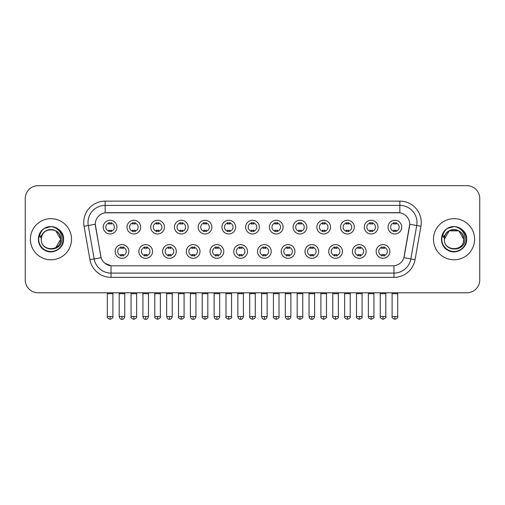 <?xml version="1.0" encoding="UTF-8"?>
<svg xmlns="http://www.w3.org/2000/svg" width="505" height="505" viewBox="0 0 505 505"><rect width="100%" height="100%" fill="white"/><g stroke="black" fill="none" stroke-linecap="round" stroke-linejoin="round"><path stroke-width="0.76" d="M152.56 251.452A6.855 6.855 0 0 1 145.705 258.308A6.855 6.855 0 0 1 138.856 251.452A6.855 6.855 0 0 1 145.705 244.597A6.855 6.855 0 0 1 152.56 251.452M141.425 251.452A4.286 4.286 0 0 0 145.705 255.732A4.286 4.286 0 0 0 149.991 251.452A4.286 4.286 0 0 0 145.705 247.166A4.286 4.286 0 0 0 141.425 251.452M176.295 251.452A6.855 6.855 0 0 1 169.44 258.308A6.855 6.855 0 0 1 162.585 251.452A6.855 6.855 0 0 1 169.44 244.597A6.855 6.855 0 0 1 176.295 251.452M165.154 251.452A4.286 4.286 0 0 0 169.44 255.732A4.286 4.286 0 0 0 173.72 251.452A4.286 4.286 0 0 0 169.44 247.166A4.286 4.286 0 0 0 165.154 251.452M200.024 251.452A6.855 6.855 0 0 1 193.169 258.308A6.855 6.855 0 0 1 186.32 251.452A6.855 6.855 0 0 1 193.169 244.597A6.855 6.855 0 0 1 200.024 251.452M188.889 251.452A4.286 4.286 0 0 0 193.169 255.732A4.286 4.286 0 0 0 197.455 251.452A4.286 4.286 0 0 0 193.169 247.166A4.286 4.286 0 0 0 188.889 251.452M223.759 251.452A6.855 6.855 0 0 1 216.904 258.308A6.855 6.855 0 0 1 210.048 251.452A6.855 6.855 0 0 1 216.904 244.597A6.855 6.855 0 0 1 223.759 251.452M212.618 251.452A4.286 4.286 0 0 0 216.904 255.732A4.286 4.286 0 0 0 221.184 251.452A4.286 4.286 0 0 0 216.904 247.166A4.286 4.286 0 0 0 212.618 251.452M247.488 251.452A6.855 6.855 0 0 1 240.632 258.308A6.855 6.855 0 0 1 233.777 251.452A6.855 6.855 0 0 1 240.632 244.597A6.855 6.855 0 0 1 247.488 251.452M236.353 251.452A4.286 4.286 0 0 0 240.632 255.732A4.286 4.286 0 0 0 244.919 251.452A4.286 4.286 0 0 0 240.632 247.166A4.286 4.286 0 0 0 236.353 251.452M271.223 251.452A6.855 6.855 0 0 1 264.368 258.308A6.855 6.855 0 0 1 257.512 251.452A6.855 6.855 0 0 1 264.368 244.597A6.855 6.855 0 0 1 271.223 251.452M260.081 251.452A4.286 4.286 0 0 0 264.368 255.732A4.286 4.286 0 0 0 268.647 251.452A4.286 4.286 0 0 0 264.368 247.166A4.286 4.286 0 0 0 260.081 251.452M294.952 251.452A6.855 6.855 0 0 1 288.096 258.308A6.855 6.855 0 0 1 281.241 251.452A6.855 6.855 0 0 1 288.096 244.597A6.855 6.855 0 0 1 294.952 251.452M283.816 251.452A4.286 4.286 0 0 0 288.096 255.732A4.286 4.286 0 0 0 292.382 251.452A4.286 4.286 0 0 0 288.096 247.166A4.286 4.286 0 0 0 283.816 251.452M318.68 251.452A6.855 6.855 0 0 1 311.831 258.308A6.855 6.855 0 0 1 304.976 251.452A6.855 6.855 0 0 1 311.831 244.597A6.855 6.855 0 0 1 318.68 251.452M307.545 251.452A4.286 4.286 0 0 0 311.831 255.732A4.286 4.286 0 0 0 316.111 251.452A4.286 4.286 0 0 0 311.831 247.166A4.286 4.286 0 0 0 307.545 251.452M342.415 251.452A6.855 6.855 0 0 1 335.56 258.308A6.855 6.855 0 0 1 328.704 251.452A6.855 6.855 0 0 1 335.56 244.597A6.855 6.855 0 0 1 342.415 251.452M331.28 251.452A4.286 4.286 0 0 0 335.56 255.732A4.286 4.286 0 0 0 339.846 251.452A4.286 4.286 0 0 0 335.56 247.166A4.286 4.286 0 0 0 331.28 251.452M366.144 251.452A6.855 6.855 0 0 1 359.295 258.308A6.855 6.855 0 0 1 352.44 251.452A6.855 6.855 0 0 1 359.295 244.597A6.855 6.855 0 0 1 366.144 251.452M355.009 251.452A4.286 4.286 0 0 0 359.295 255.732A4.286 4.286 0 0 0 363.575 251.452A4.286 4.286 0 0 0 359.295 247.166A4.286 4.286 0 0 0 355.009 251.452M389.879 251.452A6.855 6.855 0 0 1 383.024 258.308A6.855 6.855 0 0 1 376.168 251.452A6.855 6.855 0 0 1 383.024 244.597A6.855 6.855 0 0 1 389.879 251.452M378.737 251.452A4.286 4.286 0 0 0 383.024 255.732A4.286 4.286 0 0 0 387.31 251.452A4.286 4.286 0 0 0 383.024 247.166A4.286 4.286 0 0 0 378.737 251.452M128.832 251.452A6.855 6.855 0 0 1 121.976 258.308A6.855 6.855 0 0 1 115.121 251.452A6.855 6.855 0 0 1 121.976 244.597A6.855 6.855 0 0 1 128.832 251.452M117.69 251.452A4.286 4.286 0 0 0 121.976 255.732A4.286 4.286 0 0 0 126.263 251.452A4.286 4.286 0 0 0 121.976 247.166A4.286 4.286 0 0 0 117.69 251.452M140.693 227.117A6.855 6.855 0 0 1 133.844 233.973A6.855 6.855 0 0 1 126.989 227.117A6.855 6.855 0 0 1 133.844 220.262A6.855 6.855 0 0 1 140.693 227.117M129.558 227.117A4.286 4.286 0 0 0 133.844 231.404A4.286 4.286 0 0 0 138.124 227.117A4.286 4.286 0 0 0 133.844 222.838A4.286 4.286 0 0 0 129.558 227.117M164.428 227.117A6.855 6.855 0 0 1 157.573 233.973A6.855 6.855 0 0 1 150.717 227.117A6.855 6.855 0 0 1 157.573 220.262A6.855 6.855 0 0 1 164.428 227.117M153.293 227.117A4.286 4.286 0 0 0 157.573 231.404A4.286 4.286 0 0 0 161.859 227.117A4.286 4.286 0 0 0 157.573 222.838A4.286 4.286 0 0 0 153.293 227.117M188.157 227.117A6.855 6.855 0 0 1 181.308 233.973A6.855 6.855 0 0 1 174.452 227.117A6.855 6.855 0 0 1 181.308 220.262A6.855 6.855 0 0 1 188.157 227.117M177.021 227.117A4.286 4.286 0 0 0 181.308 231.404A4.286 4.286 0 0 0 185.588 227.117A4.286 4.286 0 0 0 181.308 222.838A4.286 4.286 0 0 0 177.021 227.117M211.892 227.117A6.855 6.855 0 0 1 205.036 233.973A6.855 6.855 0 0 1 198.181 227.117A6.855 6.855 0 0 1 205.036 220.262A6.855 6.855 0 0 1 211.892 227.117M200.75 227.117A4.286 4.286 0 0 0 205.036 231.404A4.286 4.286 0 0 0 209.323 227.117A4.286 4.286 0 0 0 205.036 222.838A4.286 4.286 0 0 0 200.75 227.117M235.62 227.117A6.855 6.855 0 0 1 228.771 233.973A6.855 6.855 0 0 1 221.916 227.117A6.855 6.855 0 0 1 228.771 220.262A6.855 6.855 0 0 1 235.62 227.117M224.485 227.117A4.286 4.286 0 0 0 228.771 231.404A4.286 4.286 0 0 0 233.051 227.117A4.286 4.286 0 0 0 228.771 222.838A4.286 4.286 0 0 0 224.485 227.117M259.355 227.117A6.855 6.855 0 0 1 252.5 233.973A6.855 6.855 0 0 1 245.645 227.117A6.855 6.855 0 0 1 252.5 220.262A6.855 6.855 0 0 1 259.355 227.117M248.214 227.117A4.286 4.286 0 0 0 252.5 231.404A4.286 4.286 0 0 0 256.786 227.117A4.286 4.286 0 0 0 252.5 222.838A4.286 4.286 0 0 0 248.214 227.117M283.084 227.117A6.855 6.855 0 0 1 276.229 233.973A6.855 6.855 0 0 1 269.38 227.117A6.855 6.855 0 0 1 276.229 220.262A6.855 6.855 0 0 1 283.084 227.117M271.949 227.117A4.286 4.286 0 0 0 276.229 231.404A4.286 4.286 0 0 0 280.515 227.117A4.286 4.286 0 0 0 276.229 222.838A4.286 4.286 0 0 0 271.949 227.117M306.819 227.117A6.855 6.855 0 0 1 299.964 233.973A6.855 6.855 0 0 1 293.108 227.117A6.855 6.855 0 0 1 299.964 220.262A6.855 6.855 0 0 1 306.819 227.117M295.677 227.117A4.286 4.286 0 0 0 299.964 231.404A4.286 4.286 0 0 0 304.25 227.117A4.286 4.286 0 0 0 299.964 222.838A4.286 4.286 0 0 0 295.677 227.117M330.548 227.117A6.855 6.855 0 0 1 323.692 233.973A6.855 6.855 0 0 1 316.843 227.117A6.855 6.855 0 0 1 323.692 220.262A6.855 6.855 0 0 1 330.548 227.117M319.412 227.117A4.286 4.286 0 0 0 323.692 231.404A4.286 4.286 0 0 0 327.979 227.117A4.286 4.286 0 0 0 323.692 222.838A4.286 4.286 0 0 0 319.412 227.117M354.283 227.117A6.855 6.855 0 0 1 347.427 233.973A6.855 6.855 0 0 1 340.572 227.117A6.855 6.855 0 0 1 347.427 220.262A6.855 6.855 0 0 1 354.283 227.117M343.141 227.117A4.286 4.286 0 0 0 347.427 231.404A4.286 4.286 0 0 0 351.707 227.117A4.286 4.286 0 0 0 347.427 222.838A4.286 4.286 0 0 0 343.141 227.117M378.011 227.117A6.855 6.855 0 0 1 371.156 233.973A6.855 6.855 0 0 1 364.307 227.117A6.855 6.855 0 0 1 371.156 220.262A6.855 6.855 0 0 1 378.011 227.117M366.876 227.117A4.286 4.286 0 0 0 371.156 231.404A4.286 4.286 0 0 0 375.442 227.117A4.286 4.286 0 0 0 371.156 222.838A4.286 4.286 0 0 0 366.876 227.117M401.746 227.117A6.855 6.855 0 0 1 394.891 233.973A6.855 6.855 0 0 1 388.036 227.117A6.855 6.855 0 0 1 394.891 220.262A6.855 6.855 0 0 1 401.746 227.117M390.605 227.117A4.286 4.286 0 0 0 394.891 231.404A4.286 4.286 0 0 0 399.171 227.117A4.286 4.286 0 0 0 394.891 222.838A4.286 4.286 0 0 0 390.605 227.117M116.964 227.117A6.855 6.855 0 0 1 110.109 233.973A6.855 6.855 0 0 1 103.254 227.117A6.855 6.855 0 0 1 110.109 220.262A6.855 6.855 0 0 1 116.964 227.117M105.829 227.117A4.286 4.286 0 0 0 110.109 231.404A4.286 4.286 0 0 0 114.395 227.117A4.286 4.286 0 0 0 110.109 222.838A4.286 4.286 0 0 0 105.829 227.117M89.94 259.665L84.051 226.253A21.418 21.418 0 0 1 105.141 201.116L399.859 201.116A21.418 21.418 0 0 1 420.949 226.253L415.059 259.665A21.418 21.418 0 0 1 393.969 277.365L111.031 277.365A21.418 21.418 0 0 1 89.94 259.665L101.107 257.702L95.464 226.259A11.564 11.564 0 0 1 106.852 212.681L398.148 212.681A11.564 11.564 0 0 1 409.536 226.259L404.246 256.243A11.564 11.564 0 0 1 392.858 265.8L112.142 265.8A11.564 11.564 0 0 1 100.754 256.243L95.287 224.27L88.268 225.514A17.132 17.132 0 0 1 105.141 205.402L399.859 205.402A17.132 17.132 0 0 1 416.732 225.514L410.843 258.926A17.132 17.132 0 0 1 393.969 273.085L111.031 273.085A17.132 17.132 0 0 1 94.157 258.926L88.268 225.514A17.132 17.132 0 0 1 88.009 222.535M30.388 239.244A20.56 20.56 0 0 0 50.954 259.804A20.56 20.56 0 0 0 71.514 239.244A20.56 20.56 0 0 0 50.954 218.678A20.56 20.56 0 0 0 30.388 239.244A20.56 20.56 0 0 0 50.954 259.804A20.56 20.56 0 0 0 71.514 239.244A20.56 20.56 0 0 0 50.954 218.678A20.56 20.56 0 0 0 30.388 239.244M433.486 239.244A20.56 20.56 0 0 0 454.045 259.804A20.56 20.56 0 0 0 474.612 239.244A20.56 20.56 0 0 0 454.045 218.678A20.56 20.56 0 0 0 433.486 239.244A20.56 20.56 0 0 0 454.045 259.804A20.56 20.56 0 0 0 474.612 239.244A20.56 20.56 0 0 0 454.045 218.678A20.56 20.56 0 0 0 433.486 239.244M105.141 201.116L105.141 212.813L399.859 212.813L399.859 201.116M95.287 224.252L95.413 222.535M392.858 265.8L112.142 265.8M111.031 277.365L111.031 265.75L104.857 263.219M416.732 225.514L409.713 224.27L403.893 257.702L410.843 258.926L416.732 225.514L420.949 226.253M404.246 256.243L404.177 256.609M100.823 256.609L100.754 256.243M479.75 198.547A12.852 12.852 0 0 0 466.898 185.695L38.102 185.695A12.852 12.852 0 0 0 25.25 198.547L25.25 279.934A12.852 12.852 0 0 0 38.102 292.786L466.898 292.786A12.852 12.852 0 0 0 479.75 279.934L479.75 198.547L479.75 279.934M25.25 198.547L25.25 279.934M466.898 185.695L38.102 185.695M38.102 292.786L466.898 292.786M108.828 231.65L108.828 230.141A3.289 3.289 0 0 0 111.397 230.141L111.397 231.65M110.109 316.521L107.325 316.521C106.763 317.411 107.691 318.339 110.109 319.305L110.109 316.521L112.893 316.521L112.893 293.689L107.325 293.689L107.098 292.786M112.893 293.689L113.12 292.786M111.397 222.585L111.397 224.094A3.289 3.289 0 0 0 108.828 224.094L108.828 222.585M120.689 255.984L120.689 254.476A3.289 3.289 0 0 0 123.258 254.476L123.258 255.984M121.976 316.521L119.193 316.521C119.679 318.503 120.607 319.431 121.976 319.305L121.976 316.521L124.76 316.521L124.76 293.689L119.193 293.689L118.965 292.786M124.76 293.689L124.987 292.786M123.258 246.92L123.258 248.428A3.289 3.289 0 0 0 120.689 248.428L120.689 246.92M132.556 231.65L132.556 230.141A3.289 3.289 0 0 0 135.125 230.141L135.125 231.65M133.844 316.521L131.06 316.521C130.492 317.411 131.42 318.339 133.844 319.305L133.844 316.521L136.628 316.521L136.628 293.689L131.06 293.689L130.833 292.786M136.628 293.689L136.849 292.786M135.125 222.585L135.125 224.094A3.289 3.289 0 0 0 132.556 224.094L132.556 222.585M156.291 231.65L156.291 230.141A3.289 3.289 0 0 0 158.86 230.141L158.86 231.65M157.573 316.521L154.789 316.521C154.227 317.411 155.155 318.339 157.573 319.305L157.573 316.521L160.356 316.521L160.356 293.689L154.789 293.689L154.562 292.786M160.356 293.689L160.584 292.786M158.86 222.585L158.86 224.094A3.289 3.289 0 0 0 156.291 224.094L156.291 222.585M180.02 231.65L180.02 230.141A3.289 3.289 0 0 0 182.589 230.141L182.589 231.65M181.308 316.521L178.518 316.521C177.956 317.411 178.884 318.339 181.308 319.305L181.308 316.521L184.091 316.521L184.091 293.689L178.518 293.689L178.297 292.786M184.091 293.689L184.312 292.786M182.589 222.585L182.589 224.094A3.289 3.289 0 0 0 180.02 224.094L180.02 222.585M203.749 231.65L203.749 230.141A3.289 3.289 0 0 0 206.324 230.141L206.324 231.65M205.036 316.521L202.252 316.521C201.684 317.411 202.612 318.339 205.036 319.305L205.036 316.521L207.82 316.521L207.82 293.689L202.252 293.689L202.025 292.786M207.82 293.689L208.047 292.786M206.324 222.585L206.324 224.094A3.289 3.289 0 0 0 203.749 224.094L203.749 222.585M144.424 255.984L144.424 254.476A3.289 3.289 0 0 0 146.993 254.476L146.993 255.984M145.705 316.521L142.921 316.521C143.407 318.503 144.335 319.431 145.705 319.305L145.705 316.521L148.489 316.521L148.489 293.689L142.921 293.689L142.7 292.786M148.489 293.689L148.716 292.786M146.993 246.92L146.993 248.428A3.289 3.289 0 0 0 144.424 248.428L144.424 246.92M168.152 255.984L168.152 254.476A3.289 3.289 0 0 0 170.722 254.476L170.722 255.984M169.44 316.521L166.656 316.521C167.142 318.503 168.07 319.431 169.44 319.305L169.44 316.521L172.224 316.521L172.224 293.689L166.656 293.689L166.429 292.786M172.224 293.689L172.451 292.786M170.722 246.92L170.722 248.428A3.289 3.289 0 0 0 168.152 248.428L168.152 246.92M191.887 255.984L191.887 254.476A3.289 3.289 0 0 0 194.457 254.476L194.457 255.984M193.169 316.521L190.385 316.521C190.871 318.503 191.799 319.431 193.169 319.305L193.169 316.521L195.953 316.521L195.953 293.689L190.385 293.689L190.164 292.786M195.953 293.689L196.18 292.786M194.457 246.92L194.457 248.428A3.289 3.289 0 0 0 191.887 248.428L191.887 246.92M41.719 236.334L41.258 239.244C40.728 252.393 62.001 252.159 61.932 239.244C61.97 233.897 59.584 230.021 54.78 227.603L51.882 226.65C48.392 226.442 45.311 227.471 42.647 229.725L40.905 232.231C39.838 234.03 39.605 235.766 40.204 237.457L43.323 232.83C46.226 229.927 49.686 228.967 53.694 229.958A9.683 9.683 0 0 0 41.719 236.334L41.271 239.244C40.678 226.751 61.231 226.751 60.638 239.244L55.796 247.627M41.271 239.244C40.678 226.751 61.231 226.751 60.638 239.244C60.335 234.591 58.018 231.492 53.694 229.958L55.796 230.854L60.638 239.244C61.231 251.736 40.678 251.736 41.271 239.244C40.678 226.751 61.231 226.751 60.638 239.244L60.152 242.267M42.679 229.706L44.636 228.304L51.049 226.612L44.636 228.304L42.679 229.706L44.636 228.304L51.049 226.612L44.636 228.304L42.679 229.706L44.636 228.304L51.049 226.612M42.647 229.725C50.008 222.509 64.167 228.771 63.579 239.244C64.009 248.58 52.507 255.221 44.636 250.177C36.335 245.884 36.335 232.603 44.636 228.304C52.507 223.267 64.009 229.908 63.579 239.244C64.009 248.58 52.507 255.221 44.636 250.177C36.335 245.884 36.335 232.603 44.636 228.304C52.507 223.267 64.009 229.908 63.579 239.244C64.009 248.58 52.507 255.221 44.636 250.177C36.335 245.884 36.335 232.603 44.636 228.304C52.507 223.267 64.009 229.908 63.579 239.244C64.009 248.58 52.507 255.221 44.636 250.177C36.335 245.884 36.335 232.603 44.636 228.304C52.507 223.267 64.009 229.908 63.579 239.244C64.009 248.58 52.507 255.221 44.636 250.177C36.335 245.884 36.335 232.603 44.636 228.304C51.194 225.249 56.756 226.499 61.332 232.054M444.81 236.334L444.349 239.244C443.819 252.393 465.099 252.159 465.023 239.244C465.067 233.897 462.681 230.021 457.871 227.603L454.98 226.65C451.489 226.442 448.408 227.471 445.745 229.725L443.996 232.231C442.935 234.03 442.702 235.766 443.295 237.457L446.42 232.83C449.324 229.927 452.783 228.967 456.791 229.958A9.683 9.683 0 0 0 444.81 236.334L444.362 239.244C443.769 226.751 464.322 226.751 463.729 239.244C464.322 251.736 443.769 251.736 444.362 239.244C443.769 226.751 464.322 226.751 463.729 239.244L463.249 242.267M456.791 229.958L458.887 230.854L463.729 239.244C463.432 234.591 461.115 231.492 456.791 229.958M444.362 239.244L449.204 230.854L458.887 230.854M464.43 232.054C459.853 226.499 454.285 225.249 447.733 228.304C439.432 232.603 439.432 245.884 447.733 250.177C455.605 255.221 467.106 248.58 466.677 239.244C467.106 229.908 455.605 223.267 447.733 228.304C439.432 232.603 439.432 245.884 447.733 250.177C455.605 255.221 467.106 248.58 466.677 239.244C467.106 229.908 455.605 223.267 447.733 228.304C439.432 232.603 439.432 245.884 447.733 250.177C455.605 255.221 467.106 248.58 466.677 239.244C467.106 229.908 455.605 223.267 447.733 228.304C439.432 232.603 439.432 245.884 447.733 250.177C455.605 255.221 467.106 248.58 466.677 239.244C467.106 229.908 455.605 223.267 447.733 228.304C439.432 232.603 439.432 245.884 447.733 250.177C455.605 255.221 467.106 248.58 466.677 239.244C467.264 228.771 453.099 222.509 445.745 229.725L447.733 228.304L454.147 226.612L447.733 228.304L445.77 229.706L447.733 228.304L454.147 226.612L447.733 228.304L445.77 229.706L447.733 228.304L454.147 226.612M227.484 231.65L227.484 230.141A3.289 3.289 0 0 0 230.053 230.141L230.053 231.65M228.771 316.521L225.981 316.521C225.419 317.411 226.347 318.339 228.771 319.305L228.771 316.521L231.555 316.521L231.555 293.689L225.981 293.689L225.76 292.786M231.555 293.689L231.776 292.786M230.053 222.585L230.053 224.094A3.289 3.289 0 0 0 227.484 224.094L227.484 222.585M251.212 231.65L251.212 230.141A3.289 3.289 0 0 0 253.788 230.141L253.788 231.65M252.5 316.521L249.716 316.521C249.148 317.411 250.076 318.339 252.5 319.305L252.5 316.521L255.284 316.521L255.284 293.689L249.716 293.689L249.489 292.786M255.284 293.689L255.511 292.786M253.788 222.585L253.788 224.094A3.289 3.289 0 0 0 251.212 224.094L251.212 222.585M274.947 231.65L274.947 230.141A3.289 3.289 0 0 0 277.516 230.141L277.516 231.65M276.229 316.521L273.445 316.521C272.883 317.411 273.811 318.339 276.229 319.305L276.229 316.521L279.019 316.521L279.019 293.689L273.445 293.689L273.224 292.786M279.019 293.689L279.24 292.786M277.516 222.585L277.516 224.094A3.289 3.289 0 0 0 274.947 224.094L274.947 222.585M215.616 255.984L215.616 254.476A3.289 3.289 0 0 0 218.185 254.476L218.185 255.984M216.904 316.521L214.12 316.521C214.606 318.503 215.534 319.431 216.904 319.305L216.904 316.521L219.688 316.521L219.688 293.689L214.12 293.689L213.893 292.786M219.688 293.689L219.915 292.786M218.185 246.92L218.185 248.428A3.289 3.289 0 0 0 215.616 248.428L215.616 246.92M239.351 255.984L239.351 254.476A3.289 3.289 0 0 0 241.92 254.476L241.92 255.984M240.632 316.521L237.849 316.521C238.335 318.503 239.263 319.431 240.632 319.305L240.632 316.521L243.416 316.521L243.416 293.689L237.849 293.689L237.628 292.786M243.416 293.689L243.644 292.786M241.92 246.92L241.92 248.428A3.289 3.289 0 0 0 239.351 248.428L239.351 246.92M263.08 255.984L263.08 254.476A3.289 3.289 0 0 0 265.649 254.476L265.649 255.984M264.368 316.521L261.584 316.521C262.07 318.503 262.998 319.431 264.368 319.305L264.368 316.521L267.151 316.521L267.151 293.689L261.584 293.689L261.356 292.786M267.151 293.689L267.372 292.786M265.649 246.92L265.649 248.428A3.289 3.289 0 0 0 263.08 248.428L263.08 246.92M298.676 231.65L298.676 230.141A3.289 3.289 0 0 0 301.251 230.141L301.251 231.65M299.964 316.521L297.18 316.521C296.612 317.411 297.54 318.339 299.964 319.305L299.964 316.521L302.748 316.521L302.748 293.689L297.18 293.689L296.953 292.786M302.748 293.689L302.975 292.786M301.251 222.585L301.251 224.094A3.289 3.289 0 0 0 298.676 224.094L298.676 222.585M322.411 231.65L322.411 230.141A3.289 3.289 0 0 0 324.98 230.141L324.98 231.65M323.692 316.521L320.909 316.521C320.347 317.411 321.275 318.339 323.692 319.305L323.692 316.521L326.483 316.521L326.483 293.689L320.909 293.689L320.688 292.786M326.483 293.689L326.703 292.786M324.98 222.585L324.98 224.094A3.289 3.289 0 0 0 322.411 224.094L322.411 222.585M346.14 231.65L346.14 230.141A3.289 3.289 0 0 0 348.709 230.141L348.709 231.65M347.427 316.521L344.644 316.521C344.075 317.411 345.003 318.339 347.427 319.305L347.427 316.521L350.211 316.521L350.211 293.689L344.644 293.689L344.416 292.786M350.211 293.689L350.438 292.786M348.709 222.585L348.709 224.094A3.289 3.289 0 0 0 346.14 224.094L346.14 222.585M369.875 231.65L369.875 230.141A3.289 3.289 0 0 0 372.444 230.141L372.444 231.65M371.156 316.521L368.372 316.521C367.81 317.411 368.738 318.339 371.156 319.305L371.156 316.521L373.94 316.521L373.94 293.689L368.372 293.689L368.151 292.786M373.94 293.689L374.167 292.786M372.444 222.585L372.444 224.094A3.289 3.289 0 0 0 369.875 224.094L369.875 222.585M393.603 231.65L393.603 230.141A3.289 3.289 0 0 0 396.173 230.141L396.173 231.65M394.891 316.521L392.107 316.521C391.539 317.411 392.467 318.339 394.891 319.305L394.891 316.521L397.675 316.521L397.675 293.689L392.107 293.689L391.88 292.786M397.675 293.689L397.902 292.786M396.173 222.585L396.173 224.094A3.289 3.289 0 0 0 393.603 224.094L393.603 222.585M286.815 255.984L286.815 254.476A3.289 3.289 0 0 0 289.384 254.476L289.384 255.984M288.096 316.521L285.312 316.521C285.798 318.503 286.726 319.431 288.096 319.305L288.096 316.521L290.88 316.521L290.88 293.689L285.312 293.689L285.085 292.786M290.88 293.689L291.107 292.786M289.384 246.92L289.384 248.428A3.289 3.289 0 0 0 286.815 248.428L286.815 246.92M310.543 255.984L310.543 254.476A3.289 3.289 0 0 0 313.113 254.476L313.113 255.984M311.831 316.521L309.047 316.521C309.533 318.503 310.461 319.431 311.831 319.305L311.831 316.521L314.615 316.521L314.615 293.689L309.047 293.689L308.82 292.786M314.615 293.689L314.836 292.786M313.113 246.92L313.113 248.428A3.289 3.289 0 0 0 310.543 248.428L310.543 246.92M334.278 255.984L334.278 254.476A3.289 3.289 0 0 0 336.848 254.476L336.848 255.984M335.56 316.521L332.776 316.521C332.214 317.411 333.142 318.339 335.56 319.305L335.56 316.521L338.344 316.521L338.344 293.689L332.776 293.689L332.549 292.786M338.344 293.689L338.571 292.786M336.848 246.92L336.848 248.428A3.289 3.289 0 0 0 334.278 248.428L334.278 246.92M358.007 255.984L358.007 254.476A3.289 3.289 0 0 0 360.576 254.476L360.576 255.984M359.295 316.521L356.511 316.521C355.943 317.411 356.871 318.339 359.295 319.305L359.295 316.521L362.079 316.521L362.079 293.689L356.511 293.689L356.284 292.786M362.079 293.689L362.3 292.786M360.576 246.92L360.576 248.428A3.289 3.289 0 0 0 358.007 248.428L358.007 246.92M381.742 255.984L381.742 254.476A3.289 3.289 0 0 0 384.311 254.476L384.311 255.984M383.024 316.521L380.24 316.521C379.678 317.411 380.606 318.339 383.024 319.305L383.024 316.521L385.807 316.521L385.807 293.689L380.24 293.689L380.012 292.786M385.807 293.689L386.035 292.786M384.311 246.92L384.311 248.428A3.289 3.289 0 0 0 381.742 248.428L381.742 246.92M393.969 265.75L393.969 277.365M84.051 226.253L88.268 225.514M410.843 258.926L415.059 259.665M40.905 232.231A12.253 12.253 0 0 0 50.954 251.496A12.253 12.253 0 0 0 54.78 227.603M443.996 232.231A12.253 12.253 0 0 0 454.045 251.496A12.253 12.253 0 0 0 457.871 227.603M107.325 316.521L107.325 293.689M112.893 316.521C113.461 317.411 112.533 318.339 110.109 319.305M119.193 316.521L119.193 293.689M124.76 316.521C124.274 318.503 123.346 319.431 121.976 319.305M131.06 316.521L131.06 293.689M136.628 316.521C137.19 317.411 136.262 318.339 133.844 319.305M154.789 316.521L154.789 293.689M160.356 316.521C160.925 317.411 159.997 318.339 157.573 319.305M178.518 316.521L178.518 293.689M184.091 316.521C184.653 317.411 183.725 318.339 181.308 319.305M202.252 316.521L202.252 293.689M207.82 316.521C208.388 317.411 207.46 318.339 205.036 319.305M142.921 316.521L142.921 293.689M148.489 316.521C148.003 318.503 147.075 319.431 145.705 319.305M166.656 316.521L166.656 293.689M172.224 316.521C171.738 318.503 170.81 319.431 169.44 319.305M190.385 316.521L190.385 293.689M195.953 316.521C195.467 318.503 194.539 319.431 193.169 319.305M225.981 316.521L225.981 293.689M231.555 316.521C232.117 317.411 231.189 318.339 228.771 319.305M249.716 316.521L249.716 293.689M255.284 316.521C255.852 317.411 254.924 318.339 252.5 319.305M273.445 316.521L273.445 293.689M279.019 316.521C279.581 317.411 278.653 318.339 276.229 319.305M214.12 316.521L214.12 293.689M219.688 316.521C219.202 318.503 218.274 319.431 216.904 319.305M237.849 316.521L237.849 293.689M243.416 316.521C242.93 318.503 242.002 319.431 240.632 319.305M261.584 316.521L261.584 293.689M267.151 316.521C266.665 318.503 265.737 319.431 264.368 319.305M297.18 316.521L297.18 293.689M302.748 316.521C303.316 317.411 302.388 318.339 299.964 319.305M320.909 316.521L320.909 293.689M326.483 316.521C327.044 317.411 326.116 318.339 323.692 319.305M344.644 316.521L344.644 293.689M350.211 316.521C350.773 317.411 349.845 318.339 347.427 319.305M368.372 316.521L368.372 293.689M373.94 316.521C374.508 317.411 373.58 318.339 371.156 319.305M392.107 316.521L392.107 293.689M397.675 316.521C398.237 317.411 397.309 318.339 394.891 319.305M285.312 316.521L285.312 293.689M290.88 316.521C290.394 318.503 289.466 319.431 288.096 319.305M309.047 316.521L309.047 293.689M314.615 316.521C314.129 318.503 313.201 319.431 311.831 319.305M332.776 316.521L332.776 293.689M338.344 316.521C338.912 317.411 337.984 318.339 335.56 319.305M356.511 316.521L356.511 293.689M362.079 316.521C362.64 317.411 361.713 318.339 359.295 319.305M380.24 316.521L380.24 293.689M385.807 316.521C386.375 317.411 385.448 318.339 383.024 319.305"/></g></svg>

